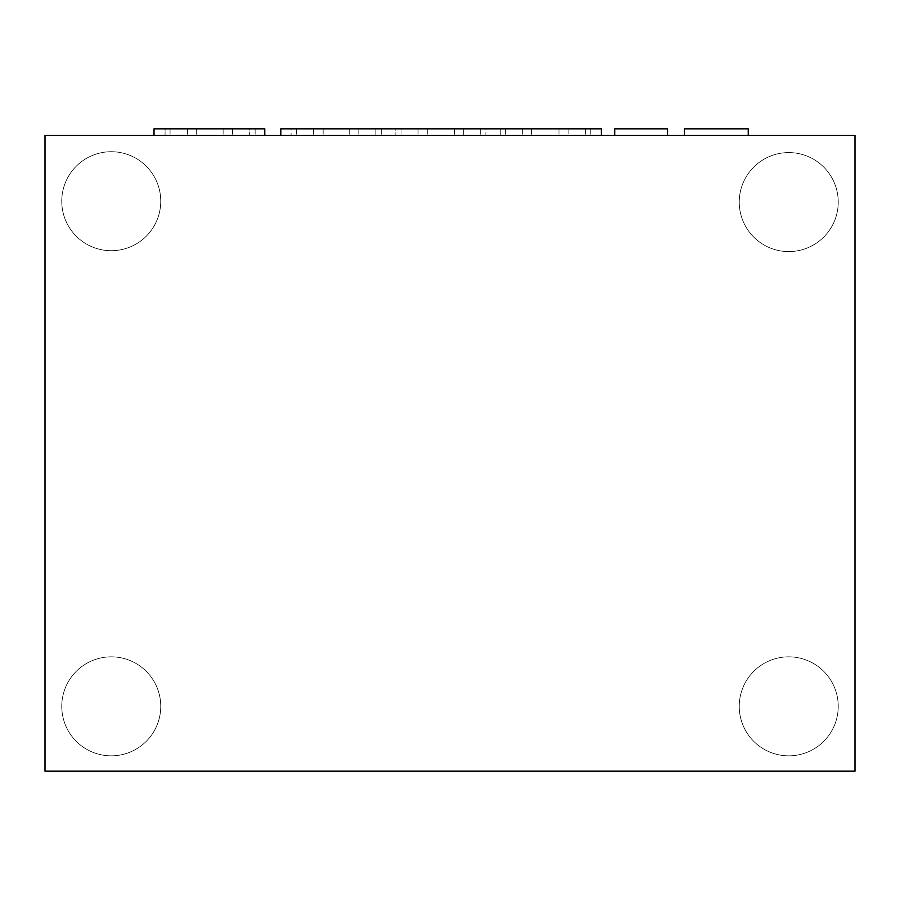 <?xml version="1.0" encoding="UTF-8"?>
<svg xmlns="http://www.w3.org/2000/svg" width="900" height="900" viewBox="0 0 900 900"><rect width="100%" height="100%" fill="white"/><g stroke="black" fill="none" stroke-linecap="round" stroke-linejoin="round"><path stroke-width="0.67" stroke-dasharray="4.5 3.38" d="M788.749 152.595A49.489 49.489 0 0 1 838.238 202.095A49.489 49.489 0 0 1 788.749 251.584A49.489 49.489 0 0 1 739.249 202.095A49.489 49.489 0 0 1 788.749 152.595A49.489 49.489 0 0 1 838.238 202.095A49.489 49.489 0 0 1 788.749 251.584A49.489 49.489 0 0 1 739.249 202.095A49.489 49.489 0 0 1 788.749 152.595M111.251 151.718A49.489 49.489 0 0 1 160.751 201.218A49.489 49.489 0 0 1 111.251 250.706A49.489 49.489 0 0 1 61.762 201.218A49.489 49.489 0 0 1 111.251 151.718A49.489 49.489 0 0 1 160.751 201.218A49.489 49.489 0 0 1 111.251 250.706A49.489 49.489 0 0 1 61.762 201.218A49.489 49.489 0 0 1 111.251 151.718M788.749 656.842A49.489 49.489 0 0 1 838.238 706.342A49.489 49.489 0 0 1 788.749 755.831A49.489 49.489 0 0 1 739.249 706.342A49.489 49.489 0 0 1 788.749 656.842A49.489 49.489 0 0 1 838.238 706.342A49.489 49.489 0 0 1 788.749 755.831A49.489 49.489 0 0 1 739.249 706.342A49.489 49.489 0 0 1 788.749 656.842M111.251 656.842A49.489 49.489 0 0 1 160.751 706.342A49.489 49.489 0 0 1 111.251 755.831A49.489 49.489 0 0 1 61.762 706.342A49.489 49.489 0 0 1 111.251 656.842A49.489 49.489 0 0 1 160.751 706.342A49.489 49.489 0 0 1 111.251 755.831A49.489 49.489 0 0 1 61.762 706.342A49.489 49.489 0 0 1 111.251 656.842M684.36 135.461L748.249 135.461L684.36 135.461L684.36 128.824L748.249 128.824L748.249 135.461M45 135.461L855 135.461L855 771.176L45 771.176L45 135.461M614.722 135.461L667.564 135.461L614.722 135.461L614.722 128.824L667.564 128.824L667.564 135.461M280.811 135.461L601.403 135.461L280.811 135.461L280.811 128.824L601.403 128.824L601.403 135.461M154.024 135.461L264.791 135.461L154.024 135.461L154.024 128.824L264.791 128.824L264.791 135.461M590.265 128.824L585.337 128.824L590.265 128.824L590.265 135.461L500.794 135.461L590.265 135.461L590.265 128.824M568.148 128.824L505.384 128.824L568.148 128.824L568.148 135.461L568.148 128.824M500.794 128.824L505.384 128.824L500.794 128.824L500.794 135.461L500.794 128.824M485.887 128.824L480.285 128.824L485.887 128.824L485.887 135.461L395.854 135.461L485.887 135.461L485.887 128.824M463.286 128.824L401.062 128.824L463.286 128.824L463.286 135.461L463.286 128.824M395.854 128.824L401.062 128.824L395.854 128.824L395.854 135.461L395.854 128.824M375.896 128.824L296.64 128.824L375.896 128.824L375.896 135.461L381.319 135.461L291.082 135.461L375.896 135.461L375.896 128.824M291.082 128.824L296.64 128.824L291.082 128.824L291.082 135.461L291.082 128.824M585.337 128.824L585.337 135.461L585.337 128.824M505.384 128.824L505.384 135.461L505.384 128.824M522.731 128.824L522.731 135.461L522.731 128.824M531.574 128.824L531.574 135.461L531.574 128.824M558.967 128.824L558.967 135.461L558.967 128.824M480.285 128.824L480.285 135.461L480.285 128.824M401.062 128.824L401.062 135.461L401.062 128.824M418.061 128.824L418.061 135.461L418.061 128.824M427.264 128.824L427.264 135.461L427.264 128.824M454.478 128.824L454.478 135.461L454.478 128.824M381.319 128.824L381.319 135.461L381.319 128.824M296.64 128.824L296.64 135.461L296.64 128.824M313.447 128.824L313.447 135.461L313.447 128.824M323.145 128.824L323.145 135.461L323.145 128.824M349.256 128.824L349.256 135.461L349.256 128.824M358.83 128.824L358.83 135.461L358.83 128.824M249.683 128.824L170.055 128.824L255.127 128.824L249.683 128.824L249.683 135.461L165.071 135.461L255.127 135.461L249.683 135.461L249.683 128.824M165.071 128.824L170.055 128.824L165.071 128.824L165.071 135.461L165.071 128.824M170.055 128.824L170.055 135.461L170.055 128.824M187.605 128.824L187.605 135.461L187.605 128.824M196.324 128.824L196.324 135.461L196.324 128.824M223.11 128.824L223.11 135.461L223.11 128.824M232.481 128.824L232.481 135.461L232.481 128.824M255.127 128.824L255.127 135.461L255.127 128.824"/><path stroke-width="1.35" d="M855 135.461L45 135.461L45 771.176L855 771.176L855 135.461M684.36 135.461L684.36 128.824L748.249 128.824L748.249 135.461M614.722 135.461L614.722 128.824L667.564 128.824L667.564 135.461M280.811 135.461L280.811 128.824L601.403 128.824L601.403 135.461M154.024 135.461L154.024 128.824L264.791 128.824L264.791 135.461"/></g></svg>
